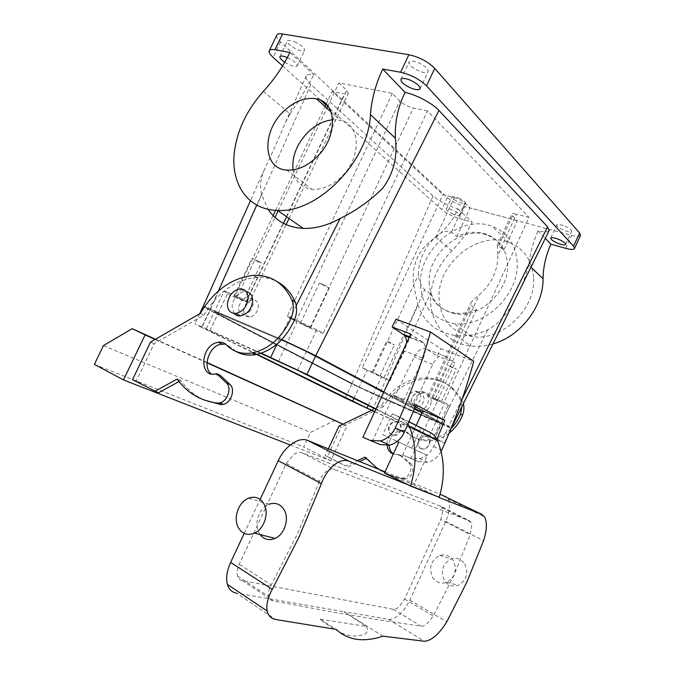 <?xml version="1.0" encoding="UTF-8"?>
<svg xmlns="http://www.w3.org/2000/svg" width="675" height="675" viewBox="0 0 675 675"><rect width="100%" height="100%" fill="white"/><g stroke="black" fill="none" stroke-linecap="round" stroke-linejoin="round"><path stroke-width="0.51" stroke-dasharray="3.38 2.53" d="M517.126 262.06C515.666 244.19 507.347 232.276 492.159 226.328C460.89 214.017 418.863 248.822 420.407 284.006C421.597 306.163 432.776 319.326 453.954 323.494C483.891 328.598 519.674 294.469 517.126 262.06M429.123 282.032C430.118 299.658 438.952 310.247 455.625 313.816C480.009 318.473 509.515 290.748 507.532 264.237C506.36 249.421 499.399 239.65 486.658 234.917C461.396 225.543 427.807 253.699 429.123 282.032M533.554 277.417C532.027 260.035 523.825 248.366 508.95 242.418C478.288 230.124 437.299 263.63 439.037 297.911C440.353 319.486 451.389 332.378 472.146 336.597C501.474 341.786 536.212 308.931 533.554 277.417M497.804 254.492L497.34 245.413L498.665 245.81L503.66 250.467C499.93 242.308 493.923 236.807 485.629 233.963C476.322 231.078 466.695 231.981 456.764 236.672L451.491 232.04C446.825 230.167 441.788 231.542 436.379 236.166L454.3 197.615L442.977 194.611L362.34 367.824L373.089 372.355L389.948 380.843L430.312 293.743C434.683 304.518 442.758 310.939 454.528 312.998C461.692 313.993 468.998 312.854 476.449 309.597L471.167 305.505L470.694 303.252C472.39 300.712 475.217 297.945 479.174 294.941C491.636 283.787 497.855 270.608 497.846 255.403L516.4 214.11L529.006 217.451L444.066 402.3L448.394 404.764L433.215 437.822L375.874 409.261M430.312 293.743L424.769 289.642C420.93 285.955 418.812 281.002 418.441 274.767L418.424 273.89C418.778 259.428 424.761 246.856 436.379 236.166M492.952 343.946C485.46 346.132 478.145 346.84 470.998 346.064C446.057 343.583 429.157 321.637 430.642 296.553C431.764 279.323 438.826 264.085 451.828 250.822C460.342 242.376 467.134 232.816 472.205 222.151L459.219 218.506C452.064 216.278 446.226 213.317 441.695 209.647L325.755 104.903M580.449 235.516C579.428 236.68 576.484 236.638 571.624 235.372L464.78 206.516L459.219 218.506M389.948 380.843L366.989 370.389L359.193 387.146L217.898 313.799L209.714 330.995L206.069 329.062L209.891 330.657L218.236 313.124L214.355 311.681L217.898 313.799L214.355 311.681L206.069 329.062M353.978 398.36L359.193 387.146L441.661 423.554L306.382 351.675L287.28 342.63L214.355 311.681L224.108 291.187L227.551 293.524L217.898 313.799L359.193 387.146L441.661 423.554L306.382 351.675L287.28 342.63L218.236 313.124L228.074 292.452L224.108 291.187M476.449 309.597L434.911 399.862L444.293 403.827L449.828 405.759L448.394 404.764M434.911 399.862L428.043 395.837L444.066 402.3M498.665 245.81L512.502 215.755L511.734 214.178C512.106 213.443 513.658 213.418 516.4 214.11M512.502 215.755L517.354 220.7L503.66 250.467M456.764 236.672L470.078 207.925L517.354 220.7M454.3 197.615C458.696 198.939 462.248 200.753 464.948 203.04L470.078 207.925M549.037 230.799C547.712 232.267 544.033 232.267 538 230.791C532.98 242.73 529.9 254.171 528.77 265.123C523.327 285.069 510.368 317.874 487.671 329.797C477.031 334.733 466.526 336.69 456.148 335.652C436.919 332.868 424.162 322.65 417.892 304.99L378.591 396.546L451.288 428.026L440.977 423.934L434.185 438.733L444.378 443.095L376.034 408.915M433.013 196.02L351.852 383.923L209.993 310.416L310.871 84.476L433.013 196.02C439.4 201.319 447.727 205.622 458.013 208.929C452.942 220.151 445.568 229.618 435.873 237.313C419.082 248.164 411.615 263.689 413.463 283.88L417.892 304.99M458.013 208.929L472.205 222.151M282.58 65.897L320.541 100.195M310.871 84.476C306.678 80.578 305.159 77.676 306.315 75.769C307.344 74.444 309.85 74.073 313.816 74.672L289.946 52.447M287.331 57.586C294.148 60.936 297.422 63.754 297.152 66.049C296.215 66.926 293.903 66.631 290.208 65.171L284.74 62.26M453.178 214.102C448.698 212.051 446.42 210.389 446.327 209.115C447.01 208.389 449.246 208.786 453.035 210.322C457.532 212.38 459.818 214.043 459.911 215.308C459.219 216.042 456.975 215.637 453.178 214.102M276.623 35.48C276.353 37.083 277.644 39.226 280.496 41.926L447.289 197.623C451.778 201.369 457.608 204.331 464.78 206.516M418.103 62.632C425.09 65.888 428.431 68.892 428.102 71.651C426.887 73.103 423.858 72.908 419.032 71.069C412.054 67.838 408.738 64.825 409.075 62.041C410.282 60.623 413.294 60.817 418.103 62.632M564.975 226.235C569.371 228.218 571.607 229.888 571.683 231.247C570.831 232.293 568.055 231.896 563.372 230.065C558.984 228.091 556.757 226.42 556.681 225.053C557.525 224.016 560.292 224.412 564.975 226.235M294.435 41.698C301.463 45.056 304.847 47.992 304.577 50.515C303.615 51.452 301.286 51.199 297.599 49.748C290.587 46.415 287.212 43.47 287.483 40.922C288.444 40.002 290.756 40.264 294.435 41.698M458.722 198.079C463.219 200.137 465.488 201.825 465.548 203.15C464.839 203.934 462.577 203.563 458.781 202.036C454.309 199.986 452.039 198.29 451.98 196.965C452.68 196.189 454.933 196.56 458.722 198.079M538 230.791L545.282 238.368M297.641 370.297L316.685 329.721L323.156 333.408L427.494 110.911L529.006 217.451M427.494 110.911L413.37 108.017C408.004 106.667 403.473 104.313 399.777 100.946L392.352 93.378L338.934 82.873L346.663 90.247L348.3 93.538L344.587 93.926L332.184 91.387L442.977 194.611M362.34 367.824L366.989 370.389M227.551 293.524L234.309 297.253L273.113 215.629M275.636 210.33L324.987 106.532M326.152 104.068L332.184 91.387M375.671 373.722L379.941 375.941L375.671 373.722M261.242 353.202L194.873 323.781L201.859 327.485L209.993 310.416L203.141 306.45L351.852 383.923L378.591 396.546M462.156 399.06L448.622 426.355L422.246 412.324L451.288 427.958L448.622 426.355L441.619 441.627M415.403 406.806L394.149 397.389L414.771 408.35L383.898 391.93L404.553 351L406.907 342.301M372.279 441.458L393.694 395.187L416.171 404.916M393.694 395.187L403.675 400.528L384.083 392.032M315.748 355.683C307.598 351.321 289.963 342.968 279.593 338.563L204.483 306.678M203.183 306.357L210.338 309.023L201.893 326.717M436.978 399.6L432.979 398.022L437.206 400.224L441.214 401.802L436.978 399.6M420.837 397.086C420.533 393.39 418.702 391.424 415.336 391.171C411.05 391.795 408.645 394.453 408.139 399.153C408.426 402.924 410.316 404.907 413.792 405.093C418.011 404.392 420.365 401.718 420.837 397.086M263.427 91.336L290.081 113.898L285.28 122.799C277.931 140.375 270.97 155.942 264.406 169.484L263.09 172.969C260.44 179.845 259.926 186.967 261.546 194.341L268.009 209.258M290.081 113.898C298.78 101.284 306.695 88.214 313.816 74.672M396.023 319.182L440.716 348.671L473.723 361.285M413.581 405.827L432.726 364.323C436.556 357.126 440.488 354.375 444.521 356.062L426.482 349.085L437.113 355.919L440.716 348.671M426.482 349.085C422.356 347.363 418.289 350.004 414.281 357.007L394.149 397.389M392.352 93.378L287.17 316.389L295.979 321.368L309.977 328.05L323.156 333.408M287.17 316.389L297.641 320.625L278.488 361.294M234.309 297.253L248.957 302.948L237.507 296.274L228.074 292.452M237.507 296.274L274.978 217.426M278.125 210.803L326.877 108.228M327.907 106.068L338.934 82.873M237.659 297.337L234.073 295.954L243.565 300.502L237.659 297.337M390.8 343.541L386.598 341.204L390.184 342.47L394.394 344.815L390.8 343.541M444.521 356.062L454.967 362.863L437.113 355.919M416.23 425.393L402.604 454.958L410.898 458.654L454.967 362.863M402.604 454.958L410.096 457.979L419.546 458.62C425.782 456.958 430.473 452.917 433.612 446.496L436.885 439.222M421.267 448.833L424.609 449.17L429.401 445.103C430.793 441.214 429.975 438.345 426.929 436.523L423.782 436.168L418.846 440.26C417.445 444.116 418.255 446.977 421.267 448.833M391.576 434.886C388.488 432.979 387.686 430 389.163 425.959C390.327 423.622 392.032 422.179 394.301 421.639L397.541 421.976C400.663 423.858 401.482 426.845 400.005 430.928L395.018 435.215L391.576 434.886M403.675 400.528L423.157 358.349L404.553 351M423.157 358.349C425.824 352.012 426.043 346.908 423.807 343.018L410.729 334.049M243.675 310.154C243.734 314.769 245.742 317.081 249.699 317.081C254.585 315.908 257.462 312.449 258.339 306.695C258.255 302.164 256.306 299.869 252.475 299.801C247.531 300.881 244.595 304.332 243.675 310.154M316.685 329.721L297.641 320.625M452.174 367.689L448.014 365.361L456.249 369.098L452.174 367.689M306.458 326.143L310.618 327.721L300.586 322.988L306.458 326.143M424.035 398.858C423.731 395.187 421.9 393.221 418.542 392.968C414.273 393.584 411.885 396.233 411.379 400.908C411.674 404.663 413.556 406.637 417.015 406.831C421.225 406.131 423.562 403.473 424.035 398.858M332.674 119.796L340.31 120.319C361.066 123.871 361.884 158.313 340.774 177.39C331.307 186.064 321.637 190.021 311.791 189.262C301.092 187.633 294.815 181.17 292.975 169.881M441.079 451.457C437.915 457.203 433.451 460.822 427.697 462.307L418.34 461.649L410.898 458.654M257.749 261.689L251.969 258.306L255.631 259.538L261.411 262.913L257.749 261.689M426.473 436.295C431.679 438.294 429.916 448.006 424.145 448.951L420.812 448.613C415.564 446.513 417.513 436.75 423.318 435.949L426.473 436.295M392.091 435.13C386.707 432.979 388.817 422.778 394.808 421.892L398.048 422.229C403.388 424.263 401.473 434.413 395.525 435.451L392.091 435.13M249.286 311.808C251.573 309.547 252.838 306.872 253.091 303.775C253.024 299.219 251.066 296.916 247.219 296.857L242.148 299.329L238.376 307.285C238.418 311.926 240.427 314.246 244.401 314.238L249.286 311.808M323.612 284.437L329.366 287.82L325.122 286.445L319.376 283.061L323.612 284.437M328.371 448.858L325.223 455.633L345.786 466.062L357.413 460.645M408.291 462.417L410.392 463.337L401.296 455.524L399.178 454.587L408.291 462.417C413.463 466.383 410.198 477.191 403.566 477.976L401.414 478.001C392.816 476.651 385.003 473.648 377.975 468.998M399.178 454.587L393.221 454.157M386.961 443.905C387.467 436.717 390.876 432.034 397.204 429.857L398.891 429.587C401.726 429.401 404.173 430.27 406.223 432.177L408.308 433.19C406.257 431.283 403.819 430.422 400.992 430.599L399.305 430.869C392.993 433.038 389.593 437.704 389.095 444.867M450.993 428.692C444.428 435.122 437.046 438.809 428.836 439.754C419.943 440.505 412.408 437.982 406.223 432.177M371.436 410.332L381.367 405.506C392.386 387.577 407.295 378.321 426.077 377.747C441.129 378.388 452.512 385.602 460.232 399.398L461.978 406.434M384.48 473.108L413.792 484.937L427.343 455.414L398.756 442.167M408.088 424.01L401.102 417.766L392.335 413.834L382.708 434.666L427.343 455.414M411.691 448.09L420.846 428.203L429.393 432.042M413.792 484.937L439.155 497.5M382.708 434.666L397.187 441.442M200.23 313.428L203.732 315.208L154.145 343.702L136.223 381.113L158.422 392.842M203.732 315.208C217.654 292.191 235.432 279.568 257.048 277.341C264.338 276.995 271.072 278.454 277.248 281.703M236.098 351.506L230.006 346.672L225.526 344.073M220.143 375.216L218.894 375.528L211.435 373.975M204.196 400.013C194.738 395.719 186.958 389.23 180.841 380.557L179.052 381.544M290.258 444.968L330.809 460.78L346.975 426.009L343.035 424.136M155.166 339.415L206.997 362.812M342.934 424.187L346.975 426.009M132.519 379.654L136.223 381.113M150.525 342.09L154.145 343.702M338.951 426.119L341.17 427.106L327.485 456.528L345.786 466.062M325.223 455.633L327.485 456.528M348.022 466.94L359.615 461.548M366.095 458.536L367.116 458.055L364.93 457.144M410.392 463.337C415.555 467.294 412.307 478.06 405.692 478.845L403.54 478.862C388.657 476.364 376.515 469.429 367.116 458.055M401.296 455.524L393.323 453.938M449.153 433.131C443.475 437.501 437.383 440.041 430.878 440.758C422.01 441.501 414.484 438.978 408.308 433.19M381.367 405.506L383.484 406.578C394.47 388.707 409.337 379.493 428.077 378.937C443.104 379.586 454.461 386.792 462.173 400.553L463.362 403.642M383.484 406.578L341.17 427.106M392.335 413.834L420.846 428.203M385.054 471.867L440.117 494.227M177.204 379.046L180.841 380.557M335.07 420.356L310.5 432.397L303.691 446.968L330.809 460.78M155.503 339.221L207.014 362.5M94.373 364.382L303.691 446.968M234.115 313.462L232.031 306.129C233.373 297.886 237.532 293.001 244.51 291.482L246.172 291.524M410.923 402.427C411.632 395.879 414.982 392.192 420.972 391.357C425.63 391.736 428.178 394.47 428.6 399.575C427.967 405.996 424.718 409.7 418.854 410.695C413.986 410.442 411.345 407.683 410.923 402.427M366.137 626.392C371.933 634.913 358.189 636.778 351.177 635.783C343.398 634.871 333.045 629.345 320.11 619.203L366.137 626.392L343.929 611.685L388.589 619.397C396.233 619.287 403.304 612.875 409.793 600.151L445.728 521.362C449.812 511.819 450.537 504.318 447.888 498.867L445.61 496.513M383.003 636.179L343.929 611.685L236.343 593.097L275.746 619.515M244.215 533.41L260.128 499.399M440.336 506.123L301.852 452.748C299.413 451.879 296.679 452.461 293.642 454.503L286.293 463.598L239.245 564.233C237.44 568.215 236.798 571.818 237.322 575.033L237.575 576.087C238.376 578.593 239.912 580.087 242.19 580.559L393.204 609.297C394.926 609.567 396.892 608.723 399.094 606.774L404.561 599.054L440.834 519.59L442.834 510.983L442.007 507.625L440.336 506.123L469.378 520.687L470.897 522.121L471.749 525.563L470.264 534.642L440.834 519.59M103.418 345.617L310.5 432.397M431.266 401.068C430.836 395.98 428.304 393.255 423.655 392.875C417.682 393.702 414.349 397.373 413.648 403.886C414.07 409.126 416.703 411.877 421.563 412.138C427.402 411.151 430.642 407.464 431.266 401.068M432.489 577.235C436.084 582.559 440.834 584.246 446.74 582.306C455.169 577.201 457.372 569.953 453.338 560.554C449.871 555.559 445.357 553.854 439.788 555.441C430.996 560.225 428.566 567.489 432.489 577.235M260.077 534.575L258.77 532.389C253.808 523.041 259.343 507.743 268.869 504.284L248.484 498.184M320.11 619.203L336.158 629.395M393.204 609.297L421.386 626.231L379.088 619.912L334.589 612.368L273.24 600.927C270.877 600.429 269.376 598.944 268.734 596.472L268.549 595.443C268.237 592.279 269.156 588.752 271.308 584.854L239.245 564.233M421.386 626.231C422.963 626.392 424.904 625.489 427.224 623.54L433.325 615.954L453.549 576.138L470.264 534.642M286.293 463.598L319.486 481.233C321.089 477.048 323.325 473.782 326.185 471.428C329.062 469.209 331.762 468.551 334.285 469.454L469.378 520.687M319.486 481.233L297.397 534.001L271.308 584.854M464.729 563.946C468.737 573.159 466.594 580.272 458.3 585.267C452.478 587.157 447.787 585.495 444.226 580.264C440.311 570.696 442.682 563.574 451.339 558.9C456.832 557.356 461.295 559.035 464.729 563.946M281.821 339.525L210.33 309.015L218.371 291.026M260.736 353.371L209.891 330.657M374.768 411.632L433.215 437.822M345.271 398.048L351.852 383.923L378.582 396.537L440.977 423.934M257.124 354.341L209.714 330.995M256.652 354.442L201.859 327.485M374.692 411.801L434.185 438.733M565.701 248.341L571.624 235.372M373.089 372.355L418.441 274.767M383.991 377.536L424.769 289.642M368.204 405.439L381.316 377.19M429.359 436.328L444.293 403.827M429.199 396.63L471.167 305.505M432.076 397.246L479.174 294.941M451.491 232.04L464.948 203.04M528.77 265.123L530.98 267.224M435.873 237.313L451.828 250.822M447.289 197.623L441.695 209.647M487.671 329.797L440.961 423.934M280.496 41.926L273.097 57.333M261.546 194.341L256.762 205.057M296.241 305.539L279.593 338.563M309.977 328.05L413.37 108.017M295.979 321.368L399.777 100.946M246.518 301.278L283.5 223.349M286.622 216.768L346.663 90.247M245.86 301.953L344.587 93.926M432.726 364.323L414.281 357.007M433.612 446.496L440.682 449.913M422.432 341.677L409.489 336.724M410.096 457.979L418.34 461.649M401.414 478.001L403.54 478.862M460.232 399.398L462.173 400.553M401.102 417.766L409.075 421.782M226.513 344.976L230.006 346.672M445.728 521.362L483.562 540.692M409.793 600.151L446.782 621.827M388.589 619.397L424.364 641.25M242.19 580.559L273.24 600.927M404.561 599.054L433.325 615.954M301.852 452.748L334.285 469.454M279.602 338.572L276.995 344.107M378.582 396.537L372.06 410.611M508.95 242.418L492.159 226.328M472.146 336.597L453.954 323.494M455.625 313.816L454.528 312.998M486.658 234.917L485.629 233.963M428.043 395.837L470.694 303.252M497.34 245.413L511.734 214.178M456.148 335.652L470.998 346.064M449.828 405.759L434.734 438.632M306.315 75.769L285.28 122.799M264.406 169.484L250.425 200.753M279.998 56.523L287.483 40.922M297.152 66.049L304.577 50.515M446.327 209.115L451.98 196.965M459.911 215.308L465.548 203.15M420.086 88.712L428.102 71.651M400.95 79.253L409.075 62.041M565.675 244.401L571.683 231.247M550.741 238.039L556.681 225.053M248.957 302.948L286.124 224.606M289.043 218.455L348.3 93.538M372.136 372.322L386.598 341.204M379.941 375.941L394.394 344.815M432.979 398.022L448.014 365.361M441.214 401.802L456.249 369.098M418.542 392.968L415.336 391.171M417.015 406.831L413.792 405.093M331.13 112.058L340.31 120.319M286.715 170.066L311.791 189.262M423.807 343.018L409.168 337.416M234.073 295.954L251.969 258.306M243.565 300.502L261.411 262.913M419.546 458.62L427.697 462.307M424.145 448.951L424.609 449.17M423.318 435.94L423.782 436.168M394.301 421.639L394.808 421.892M395.018 435.215L395.525 435.451M249.699 317.081L244.401 314.238M252.475 299.801L247.219 296.857M310.618 327.721L329.366 287.82M300.586 322.988L319.376 283.061M403.566 477.976L405.692 478.845M398.098 454.781L400.216 455.718M398.891 429.587L400.992 430.599M428.836 439.754L430.878 440.758M426.077 377.747L428.077 378.937M253.707 275.349L257.048 277.341M215.333 373.958L218.894 375.528M447.888 498.867L484.667 517.008M244.51 291.482L239.954 288.9M423.655 392.875L420.972 391.357M421.563 412.138L418.854 410.695M442.007 507.625L470.897 522.121M237.575 576.087L268.734 596.472M446.74 582.306L458.3 585.267M439.788 555.441L451.339 558.9M199.648 313.765L194.873 323.781M451.052 428.549L444.378 443.095"/><path stroke-width="1.01" d="M530.98 267.224L543.08 278.741C543.4 306.602 520.282 336.437 492.952 343.946M276.623 35.48L269.443 50.422C270.262 49.494 272.101 49.275 274.978 49.764L289.946 52.447C283.027 66.572 274.185 79.54 263.427 91.336C246.991 109.747 237.322 129.904 234.411 151.816C230.318 183.727 247.97 209.959 277.568 210.414C317.098 213.469 368.736 161.561 370.465 114.573C371.562 99.453 375.646 84.282 382.7 69.053L400.604 72.259C410.957 74.689 419.597 79.22 426.524 85.86L573.573 246.198L574.585 248.383C573.936 249.767 570.974 249.758 565.701 248.341L550.867 244.19C545.822 255.513 543.223 267.03 543.08 278.741M269.443 50.422C268.456 51.874 269.679 54.177 273.097 57.333L282.58 65.897M320.541 100.195L325.755 104.903M284.74 62.26C280.986 59.687 279.408 57.772 279.998 56.523C280.927 55.662 283.23 55.957 286.9 57.409L287.331 57.586M400.604 72.259L408.881 54.726L282.563 33.969C279.678 33.514 277.805 33.784 276.961 34.771M408.881 54.726C419.276 57.037 427.891 61.585 434.734 68.378L579.606 232.951L580.449 235.516M382.7 69.053L405.101 92.391C416.517 94.821 432.608 103.427 438.936 110.438L547.56 226.8L549.037 230.799M545.282 238.368L550.867 244.19M411.016 88.104C404.03 84.864 400.68 81.911 400.95 79.253C402.123 77.929 405.11 78.182 409.919 80.013C416.914 83.27 420.28 86.214 420.019 88.847C418.846 90.205 415.842 89.961 411.016 88.104M557.415 243.101C553.028 241.118 550.783 239.473 550.682 238.165C551.492 237.195 554.242 237.625 558.925 239.473C563.321 241.456 565.574 243.101 565.675 244.401C564.848 245.388 562.098 244.949 557.415 243.101M273.113 215.629L275.636 210.33M324.987 106.532L326.152 104.068M414.771 408.35L422.246 412.324L414.771 408.35M404.333 432.337C401.026 439.079 396.141 443.348 389.694 445.137L379.966 444.547L362.88 437.273L410.729 334.049L392.124 326.987L396.023 319.182L430.464 332.016C421.504 364.382 409.759 396.352 395.255 427.942L404.333 432.337L416.171 404.916L444.825 420.356L422.938 410.83L415.403 406.806M438.936 110.438L315.748 355.683L383.898 391.93L315.748 355.683L281.821 339.525M283.441 111.535C294.283 101.208 305.277 96.981 316.432 98.828C337.525 102.128 338.032 137.514 316.339 157.444C306.602 166.497 296.73 170.707 286.715 170.066C262.879 168.801 261.529 132.072 283.441 111.535M370.465 114.573L395.373 138.265C394.715 122.259 397.955 106.962 405.101 92.391M395.373 138.265C397.735 156.828 393.533 173.475 382.776 188.198C370.212 200.644 355.987 210.743 340.116 218.497L296.241 305.539M392.124 326.987L405.405 335.973L406.907 342.301M274.978 217.426L278.125 210.803M326.877 108.228L327.907 106.068M422.938 410.83L416.23 425.393M436.885 439.222L444.825 420.356M430.464 332.016L473.723 361.285C465.657 391.407 454.95 421.099 441.619 450.36L441.079 451.457M268.009 209.258C275.94 221.096 287.668 227.475 303.202 228.386C315.098 228.791 327.4 225.492 340.116 218.497M292.975 169.881C291.845 156.398 296.848 143.834 307.986 132.199C315.664 124.816 323.899 120.682 332.674 119.796M362.88 437.273L379.966 444.547M395.255 427.942C391.888 434.784 386.952 439.121 380.438 440.952L370.626 440.387M371.436 410.332L338.951 426.119L328.371 448.858M357.413 460.645L364.93 457.144L377.975 468.998M393.221 454.157C389.256 452.292 387.172 448.875 386.961 443.905M461.978 406.434L460.578 414.079C458.342 419.614 455.144 424.491 450.993 428.692M397.187 441.442L398.756 442.167L384.48 473.108L410.51 486.059L439.222 497.273C445.163 477.115 444.606 458.249 437.56 440.674C435.831 436.641 433.105 433.755 429.393 432.042L409.075 421.782M385.054 471.867L307.606 440.429L349.118 461.278L410.586 485.823C416.905 464.687 416.526 444.977 409.438 426.701L408.088 424.01M277.248 281.703C285.052 285.913 290.993 292.579 295.068 301.691C297.312 307.218 297.093 313.36 294.41 320.11C285.424 339.39 272.464 350.907 255.521 354.645C248.282 355.801 241.81 354.755 236.098 351.506M211.435 373.975C202.424 368.111 208.373 347.465 219.847 344.385L225.526 344.073M216.591 373.646L226.462 382.944L230.006 384.497L220.143 375.216L216.591 373.646L215.333 373.958C199.235 377.705 200.458 347.001 216.337 342.698L218.303 342.233C221.569 341.803 224.311 342.714 226.513 344.976C233.17 351.844 241.692 354.502 252.07 352.949L255.521 354.645M230.006 384.497C235.668 389.171 231.052 403.017 223.332 404.392L220.852 404.544L204.196 400.013M252.07 352.949C269.055 349.177 282.057 337.601 291.085 318.237C293.785 311.453 294.013 305.294 291.769 299.742C283.736 283.011 271.046 274.877 253.707 275.349C232.04 277.619 214.211 290.317 200.23 313.428L150.525 342.09L132.519 379.654L158.422 392.842L179.052 381.544M145.1 334.868L132.182 328.683L103.418 345.617L94.373 364.382L123.474 379.924L145.1 334.868L155.166 339.415M206.997 362.812L342.934 424.187M123.474 379.924L290.258 444.968M359.615 461.548L366.095 458.536M393.323 453.938C390.614 451.786 389.205 448.765 389.095 444.867M463.362 403.642C464.324 407.422 464.046 411.261 462.527 415.184C459.574 422.415 455.119 428.397 449.153 433.131M440.117 494.227L481.958 514.409L484.667 517.008C487.257 522.577 486.886 530.474 483.562 540.692L466.898 582.078L446.782 621.827C439.054 634.222 431.578 640.693 424.364 641.25L383.003 636.179C363.572 642.6 347.954 640.339 336.158 629.395L275.746 619.515C271.181 618.663 268.329 615.828 267.199 611.018C266.06 604.834 267.756 597.611 272.287 589.342L298.839 537.46L321.401 483.654C327.063 467.969 340.217 457.22 349.118 461.278M439.155 497.5L481.958 514.409M226.462 382.944C232.124 387.636 227.475 401.541 219.746 402.924L217.257 403.085C200.273 400.773 186.916 392.766 177.204 379.046L154.744 391.407M343.035 424.136L207.014 362.5M132.182 328.683L155.503 339.221M246.172 291.524C250.535 292.435 252.712 295.65 252.686 301.177C251.438 309.293 247.379 314.204 240.519 315.9C237.887 316.145 235.761 315.335 234.115 313.462M445.61 496.513L444.892 496.159M244.215 533.41L230.631 562.418C226.859 570.797 225.788 578.138 227.424 584.449C228.935 589.376 231.905 592.253 236.343 593.097M260.128 499.399L278.252 460.688L321.401 483.654M307.606 440.429C299.067 436.531 284.867 446.074 278.252 460.688M248.13 298.628C248.046 292.224 245.32 288.976 239.954 288.9C232.951 290.436 228.774 295.355 227.416 303.64C227.45 310.238 230.285 313.504 235.904 313.445C242.789 311.732 246.864 306.788 248.13 298.628M268.869 504.284C275.493 502.04 280.665 504.048 284.377 510.3C289.406 519.252 284.394 534.507 275.079 538.414C269.047 540.844 264.043 539.561 260.077 534.575M238.03 527.032C233.086 517.472 238.807 501.77 248.484 498.184C255.218 495.855 260.44 497.888 264.161 504.292C269.198 513.447 264.001 529.116 254.526 533.157C247.328 535.925 241.836 533.883 238.03 527.032M315.748 355.683L306.948 374.456L261.242 353.202M375.874 409.261L297.641 370.297L260.736 353.371M204.483 306.678L203.183 306.357L199.648 313.765M306.948 374.456L376.034 408.915M368.204 405.439L366.972 408.105L257.124 354.341M374.692 411.801L345.271 398.048L256.652 354.442M366.972 408.105L374.768 411.632M573.573 246.198L579.606 232.951M547.56 226.8L462.156 399.06M274.978 49.764L282.563 33.969M256.762 205.057L218.371 291.026M426.524 85.86L434.734 68.378M283.5 223.349L286.622 216.768M440.682 449.913L441.619 450.36M409.489 336.724L404.013 334.631M460.578 414.079L462.527 415.184M409.438 426.701L437.56 440.674M410.586 485.823L439.222 497.273M291.769 299.742L295.068 301.691M291.085 318.237L294.41 320.11M217.257 403.085L220.852 404.544M230.631 562.418L272.287 589.342M276.995 344.107L270.709 357.429M352.586 401.355L353.978 398.36M574.585 248.383L580.593 235.221M549.239 230.386L451.052 428.549M250.425 200.753L203.2 306.357M286.124 224.606L289.043 218.455M277.568 210.414L303.202 228.386M316.432 98.828L331.13 112.058M409.168 337.416L405.405 335.973M380.438 440.952L389.694 445.137M218.303 342.233L221.805 343.929M219.746 402.924L223.332 404.392M240.519 315.9L235.904 313.445M227.424 584.449L267.199 611.018M254.526 533.157L275.079 538.414"/></g></svg>
